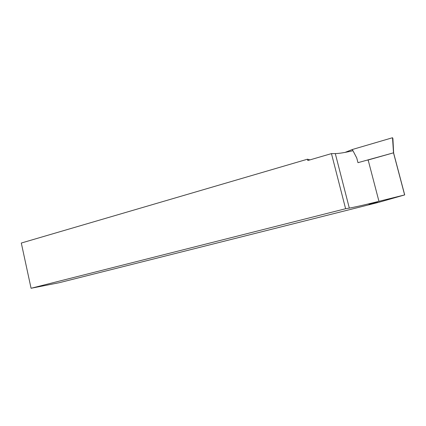 <?xml version="1.0" encoding="UTF-8"?>
<svg xmlns="http://www.w3.org/2000/svg" width="426" height="426" viewBox="0 0 426 426"><rect width="100%" height="100%" fill="white"/><g stroke="black" fill="none" stroke-linecap="round" stroke-linejoin="round"><path stroke-width="0.64" d="M372.622 203.154L369.012 204.256L373.831 203.154L377.463 202.046L372.622 203.154M404.604 194.836L393.502 152.827L357.973 162.668L356.764 158.019L352.978 150.719C345.028 152.567 339.133 153.525 335.299 153.594L331.455 153.605L345.608 208.729L349.32 208.096C355.561 206.961 365.279 204.741 378.474 201.439L404.7 194.911L378.703 202.334L59.336 282.688L31.071 288.269L21.3 243.033L307.492 159.202L309.92 159.894M331.455 153.605L307.822 160.506L307.492 159.202M345.608 208.729L31.071 288.269M367.484 160.181L393.502 152.827L392.527 137.731L392.9 138.562L393.645 153.094L404.7 194.911M392.527 137.731L352.355 149.499L345.113 152.386M352.808 150.756L352.355 149.499M368.155 159.99L378.948 201.322M335.299 153.594L349.32 208.096"/></g></svg>
